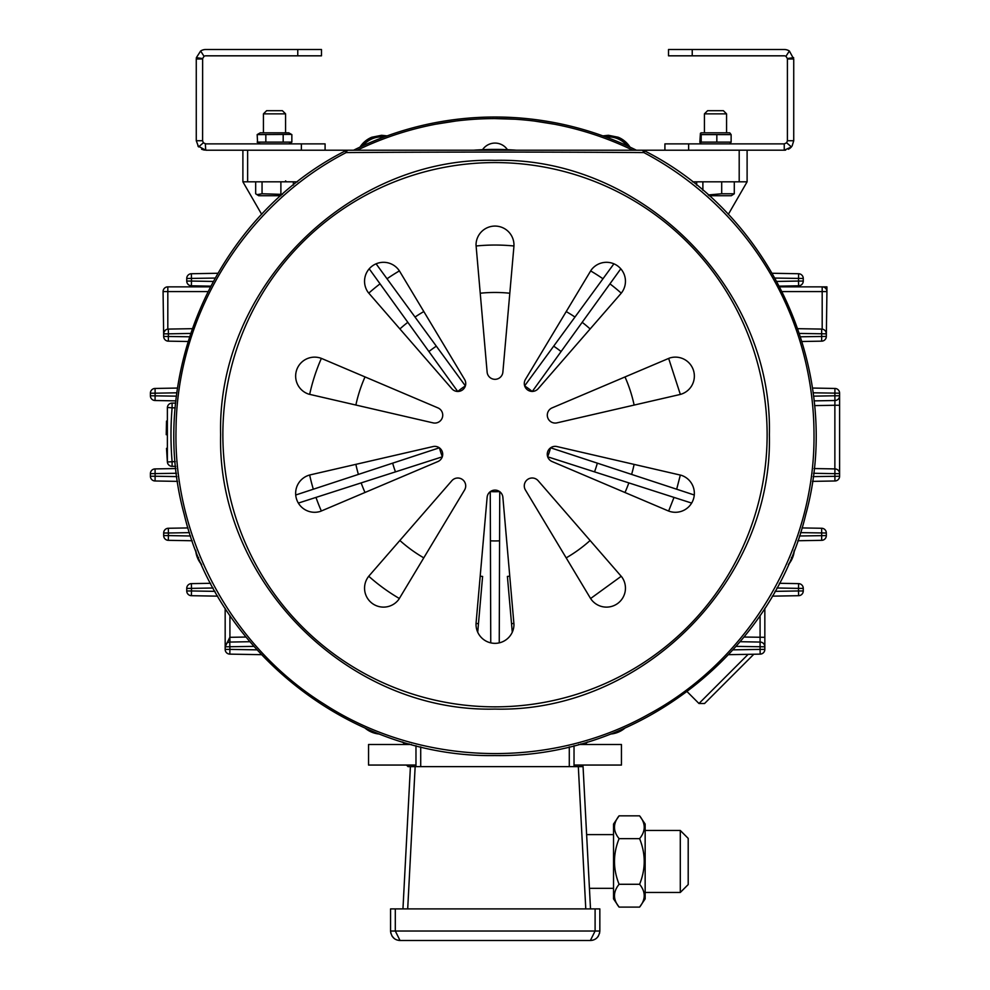 <?xml version="1.0" encoding="UTF-8"?>
<svg xmlns="http://www.w3.org/2000/svg" width="990" height="990" viewBox="0 0 990 990"><rect width="100%" height="100%" fill="white"/><g stroke="black" fill="none" stroke-linecap="round" stroke-linejoin="round"><path stroke-width="1.49" d="M748.143 654.341L698.965 703.506L687.147 691.676M753.823 654.241L704.558 703.506L698.965 703.506M578.531 744.505L621.448 744.505L621.448 765.06L574.027 765.06M415.973 765.06L368.552 765.06L368.552 744.505L411.469 744.505M402.955 908.894L410.417 766.631L408.066 766.631L406.482 765.06M435.909 124.171L455.536 121.077M495 118.602L514.85 119.221M534.625 121.089L554.239 124.196M636.384 150.208A317.691 317.691 0 0 0 353.616 150.208M490.755 642.869L490.26 491.609M499.74 491.609L499.245 642.869M295.725 495L439.424 447.789M442.357 456.798L298.349 503.081M376.089 263.81L465.387 385.902M457.726 391.471L369.208 268.81M620.792 268.81L532.274 391.471M524.613 385.902L613.911 263.81M691.651 503.081L547.643 456.798M550.576 447.789L694.275 495M550.49 447.851A57.024 57.024 0 0 1 547.619 456.712M597.341 463.159A106.227 106.227 0 0 1 594.52 471.859M524.638 385.989A57.024 57.024 0 0 1 532.175 391.471M553.67 346.166A106.227 106.227 0 0 1 561.082 351.549M457.825 391.471A57.024 57.024 0 0 1 465.362 385.989M428.918 351.549A106.227 106.227 0 0 1 436.33 346.166M442.382 456.712A57.024 57.024 0 0 1 439.511 447.851M395.48 471.859A106.227 106.227 0 0 1 392.659 463.159M499.579 540.837A106.227 106.227 0 0 1 490.421 540.837M499.653 491.547A57.024 57.024 0 0 1 490.347 491.547M538.127 480.682A7.908 7.908 0 0 0 525.381 489.926L590.226 597.923A18.971 18.971 0 0 0 616.956 603.974A18.971 18.971 0 0 0 621.831 577.009L538.127 480.682M556.912 446.552A7.908 7.908 0 0 0 552.036 461.526L667.965 510.778A18.971 18.971 0 0 0 693.149 499.975A18.971 18.971 0 0 0 681.244 475.287L556.912 446.552M552.049 407.905A7.908 7.908 0 0 0 556.9 422.879L679.647 394.589A18.971 18.971 0 0 0 693.668 371.04A18.971 18.971 0 0 0 669.525 358.058L552.049 407.905M525.393 379.492A7.908 7.908 0 0 0 538.127 388.748L620.792 293.721A18.971 18.971 0 0 0 618.292 266.421A18.971 18.971 0 0 0 591.141 270.122L525.393 379.492M399.774 271.507A18.971 18.971 0 0 0 373.044 265.456A18.971 18.971 0 0 0 368.169 292.421L451.873 388.748A7.908 7.908 0 0 0 464.619 379.492L399.774 271.507M322.035 358.652A18.971 18.971 0 0 0 296.851 369.456A18.971 18.971 0 0 0 308.756 394.144L433.088 422.879A7.908 7.908 0 0 0 437.964 407.905L322.035 358.652M310.353 474.841A18.971 18.971 0 0 0 296.332 498.391A18.971 18.971 0 0 0 320.475 511.36L437.951 461.526A7.908 7.908 0 0 0 433.1 446.552L310.353 474.841M369.208 575.71A18.971 18.971 0 0 0 371.708 602.997A18.971 18.971 0 0 0 398.859 599.309L464.607 489.939A7.908 7.908 0 0 0 451.873 480.682L369.208 575.71M476.103 622.722A18.971 18.971 0 0 0 494.171 643.327A18.971 18.971 0 0 0 513.971 624.381L502.871 497.252A7.908 7.908 0 0 0 487.13 497.24L476.103 622.722M644.738 150.938L643.871 152.584C545.044 151.916 445.797 151.916 346.129 152.584C244.679 204.868 176.876 315.179 176.034 429.314C173.262 538.424 231.45 646.408 324.114 704.088C419.896 766.149 549.314 770.183 648.772 714.211C749.244 660.182 815.104 548.794 814.003 434.709A319.003 319.003 0 0 0 643.871 152.584A6.324 2.673 90 0 0 641.792 150.208A6.324 6.324 0 0 1 644.738 150.938C773.747 216.179 844.161 375.148 805.773 514.515C772.621 653.264 637.56 758.006 494.926 755.568C352.279 757.932 217.268 653.128 184.19 514.367C145.889 375.024 216.303 216.154 345.262 150.938L346.129 152.584A6.324 2.673 90 0 1 348.208 150.208L641.792 150.208M769.366 434.709C773.153 581.353 641.57 712.899 494.926 709.075C348.344 712.825 216.86 581.291 220.634 434.709C216.847 288.078 348.43 156.531 495.074 160.343C641.656 156.606 773.14 288.127 769.366 434.709M476.029 245.05L487.13 372.178A7.908 7.908 0 0 0 502.871 372.178L513.897 246.708A18.971 18.971 0 0 0 495.829 226.091A18.971 18.971 0 0 0 476.029 245.05M348.208 150.208A6.324 6.324 0 0 0 345.262 150.938A6.324 6.324 0 0 1 348.208 150.208M779.377 583.296L798.608 583.63L798.522 588.369L776.878 587.998M175.7 466.327L172.099 466.327A4.74 4.74 0 0 1 167.372 461.971L167.372 407.447A4.74 4.74 0 0 1 172.099 403.103L175.7 403.103M814.065 468.555L834.941 468.914L834.867 473.653L813.533 473.282M813.533 396.149L834.867 395.777L834.941 388.451A4.74 4.74 0 0 1 839.607 393.191L839.607 476.239A4.74 4.74 0 0 1 834.941 480.979L812.443 481.375M812.443 388.055L834.941 388.451M213.122 587.998L191.478 588.369L191.392 583.63L210.623 583.296M186.739 590.956L191.478 590.956L191.392 595.695A4.74 4.74 0 0 1 186.739 590.956L186.739 588.369A4.74 4.74 0 0 1 191.392 583.63A4.74 4.74 0 0 0 186.739 588.369L191.478 588.369L191.478 590.956L214.978 591.364M217.713 596.153L191.392 595.695M802.024 341.5L821.663 341.154L821.663 329.088L797.829 328.68M779.761 286.853L822.183 286.853A4.74 4.74 0 0 1 826.922 291.592L826.328 336.414A4.74 4.74 0 0 1 821.663 341.154A4.74 4.74 0 0 0 826.328 336.414L800.551 336.786M779.377 286.135L798.608 285.801L779.377 286.135M776.878 281.432L798.522 281.061L798.608 285.801A4.74 4.74 0 0 0 803.261 281.061A4.74 4.74 0 0 1 798.608 285.801M798.608 273.735A4.74 4.74 0 0 1 803.261 278.475L803.261 281.061L798.522 281.061L798.608 273.735L772.287 273.265M728.281 214.422L747.104 181.826L739.196 181.826L739.196 150.208M692.468 181.826L739.196 181.826M664.909 150.208L664.909 143.884L664.909 150.208L688.632 150.208L566.132 150.208M261.719 214.422L242.897 181.826L242.897 150.208M423.868 150.208L301.381 150.208L325.091 150.208L325.091 143.884L205.759 143.884L203.358 142.795L198.569 146.916L196.268 140.728L202.591 140.728L202.628 58.546L196.367 57.655L200.636 50.997A9.479 9.479 -90 0 1 205.759 49.5L297.767 49.5L297.767 55.824L205.759 55.824A3.156 3.156 -90 0 0 204.051 56.319L200.636 50.997M247.636 150.208L247.636 181.826L297.532 181.826M247.636 181.826L242.897 181.826M210.623 286.135L191.392 285.801L191.478 281.061L213.122 281.432M190.538 333.444L168.411 333.84L168.337 341.154A4.74 4.74 0 0 1 163.672 336.414L163.078 291.592A4.74 4.74 0 0 1 167.817 286.853L210.239 286.853M214.978 278.066L186.739 278.475A4.74 4.74 0 0 1 191.392 273.735L191.478 281.061L186.739 281.061A4.74 4.74 0 0 0 191.392 285.801A4.74 4.74 0 0 1 186.739 281.061L186.739 278.475A4.74 4.74 0 0 1 191.392 273.735L217.713 273.265M775.021 591.364L798.522 590.956L798.608 595.695L772.287 596.153M177.556 481.375L155.059 480.979A4.74 4.74 0 0 1 150.393 476.239L150.393 473.653A4.74 4.74 0 0 1 155.059 468.914L175.935 468.555M176.468 473.282L150.393 473.653A4.74 4.74 0 0 1 155.059 468.914L155.133 476.239L176.888 476.623M155.059 480.979L155.133 476.239L150.393 476.239M357.204 150.208A316.119 316.119 0 0 1 632.796 150.208M507.437 149.688A15.011 15.011 0 0 0 482.563 149.688M415.973 766.631L415.973 745.693M574.027 745.693L574.027 766.631M813.112 476.623L839.607 476.239A4.74 4.74 0 0 1 834.941 480.979L834.867 473.653L839.607 473.653A4.74 4.74 0 0 0 834.941 468.914L835.015 468.914M839.607 405.257L834.867 405.257L834.941 400.517L814.065 400.876M839.607 395.777L834.867 395.777L834.941 400.517A4.74 4.74 0 0 0 839.607 395.777A4.74 4.74 0 0 1 834.941 400.517M176.888 392.807L155.133 393.191L155.059 388.451L177.556 388.055M175.935 400.876L155.059 400.517A4.74 4.74 0 0 1 150.393 395.777L150.393 393.191A4.74 4.74 0 0 1 155.059 388.451A4.74 4.74 0 0 0 150.393 393.191L155.133 393.191L155.059 400.517M733.046 649.861L760.085 649.39L760.172 654.13L728.591 654.675M736.139 646.383L764.837 646.804L764.837 649.39A4.74 4.74 0 0 1 760.172 654.13A4.74 4.74 0 0 0 764.837 649.39L760.085 649.39L760.085 615.483M740.161 641.706L760.172 642.065A4.74 4.74 0 0 1 764.837 646.804L764.837 637.312L744.035 637.04M402.732 742.017A4.74 4.74 0 0 0 409.068 743.849A4.74 4.74 0 0 1 402.732 742.017M800.551 532.645L826.328 533.004L826.328 535.59A4.74 4.74 0 0 1 821.663 540.33L797.829 540.75L821.663 540.33L821.663 528.264L802.024 527.93M261.41 654.675L229.829 654.13L229.915 649.39L256.954 649.861M229.829 654.13A4.74 4.74 0 0 1 225.163 649.39L225.163 646.804L229.829 637.312L229.829 642.065L249.839 641.706M229.767 642.065L229.915 649.39L225.163 649.39M192.171 540.75L168.337 540.33L168.411 535.59L190.538 535.986M189.449 532.645L168.411 533.004L168.337 528.264L187.976 527.93M825.177 330.734L825.648 331.39M826.007 332.12L826.328 333.84A4.74 4.74 0 0 0 821.663 329.088M824.596 330.165L823.89 329.695M822.183 329.125L822.183 286.853L826.922 286.853L826.922 291.592L782.174 291.592M747.104 150.208L747.104 181.826M165.417 330.165L163.994 332.12M163.672 333.84A4.74 4.74 0 0 1 168.337 329.088A4.74 4.74 0 0 0 163.672 333.84L168.411 333.84L168.337 329.088L192.171 328.68M187.976 341.5L168.337 341.154M803.261 588.369L803.261 590.956A4.74 4.74 0 0 1 798.608 595.695A4.74 4.74 0 0 0 803.261 590.956L798.522 590.956L798.522 588.369L803.261 588.369A4.74 4.74 0 0 0 798.608 583.63A4.74 4.74 0 0 1 803.261 588.369M764.837 608.33L764.837 637.312M580.932 743.849A4.74 4.74 0 0 0 587.268 742.017A4.74 4.74 0 0 1 580.932 743.849M826.328 533.004A4.74 4.74 0 0 0 821.663 528.264M225.176 646.73L225.163 608.33M229.829 637.312L229.989 642.052M229.829 642.065A4.74 4.74 0 0 0 225.163 646.804A4.74 4.74 0 0 1 229.829 642.065M168.337 540.33A4.74 4.74 0 0 1 163.672 535.59L163.672 533.004A4.74 4.74 0 0 1 168.337 528.264A4.74 4.74 0 0 0 163.672 533.004L168.411 533.004L168.411 535.59L163.672 535.59M166.518 421.072L166.233 434.709L166.518 421.072M167.372 461.971L166.518 448.359L167.372 461.971L175.267 461.588M477.725 632.202L482.6 576.428A142.251 142.251 0 0 1 480.187 576.192M512.275 632.202L507.4 576.428A142.251 142.251 0 0 0 509.763 576.192M478.467 623.663A189.672 189.672 0 0 1 476.054 623.44A189.672 189.672 0 0 0 478.467 623.663M399.341 598.492A189.672 189.672 0 0 1 368.75 576.254A189.672 189.672 0 0 0 399.341 598.492M321.342 510.989A189.672 189.672 0 0 1 315.996 497.413A189.672 189.672 0 0 0 321.342 510.989M313.323 489.209A189.672 189.672 0 0 1 309.66 475.014A189.672 189.672 0 0 0 313.323 489.209M309.672 394.354A189.672 189.672 0 0 1 321.366 358.38A189.672 189.672 0 0 0 309.672 394.354M368.787 293.127A189.672 189.672 0 0 1 380.061 283.845A189.672 189.672 0 0 0 368.787 293.127M387.028 278.772A189.672 189.672 0 0 1 399.403 270.901A189.672 189.672 0 0 0 387.028 278.772M476.116 245.99A189.672 189.672 0 0 1 513.946 245.99A189.672 189.672 0 0 0 476.116 245.99M590.659 270.926A189.672 189.672 0 0 1 602.972 278.772A189.672 189.672 0 0 0 590.659 270.926M609.939 283.845A189.672 189.672 0 0 1 621.25 293.164A189.672 189.672 0 0 0 609.939 283.845M668.658 358.43L680.34 394.416L668.658 358.43M680.328 475.076L676.677 489.209L680.328 475.076M674.004 497.413L668.634 511.05L674.004 497.413M621.213 576.291L590.597 598.529L621.213 576.291M513.884 623.44L511.533 623.663L513.884 623.44M516.223 150.208A285.293 285.293 0 0 0 473.777 150.208A285.293 285.293 0 0 1 516.223 150.208M395.307 908.894L395.307 931.021L390.567 931.021L390.567 908.894L599.841 908.894L599.841 931.021C599.049 937.01 595.881 940.166 590.349 940.5L399.861 940.5M410.417 766.631L583.061 766.631L590.51 908.894M595.101 908.894L595.101 931.021L599.841 931.021L599.544 933.372L599.841 931.033C599.049 937.01 595.881 940.166 590.349 940.5L590.535 940.5M590.374 940.5L595.101 931.021L395.307 931.021L400.034 940.5C394.527 940.166 391.359 937.01 390.567 931.021C391.359 937.01 394.527 940.166 400.047 940.5M645.158 830.474L680.291 830.474L680.291 892.46L688.199 884.565L688.199 838.382L680.291 830.474L688.199 838.382M645.158 898.895L639.602 907.1L645.158 898.895L645.158 824.039L639.602 815.847C645.752 823.445 645.752 831.043 639.602 838.654C645.752 853.863 645.752 869.072 639.602 884.28C645.752 891.879 645.752 899.489 639.602 907.1L619.096 907.1C612.946 899.502 612.946 891.903 619.096 884.28C612.946 869.072 612.946 853.863 619.096 838.654C612.946 831.055 612.946 823.457 619.096 815.847L618.329 816.701M613.54 898.895L619.096 907.1L613.54 898.895L613.54 824.039L619.096 815.847L639.602 815.847L645.158 824.039M619.096 884.28L639.602 884.28M619.096 838.654L639.602 838.654M787.409 101.661L787.409 109.568L787.409 101.661M793.732 140.728L793.732 58.979L787.409 58.979L787.409 140.728L793.732 140.728L792.099 146.037M664.909 143.884L784.241 143.884L786.642 142.795L791.431 146.916L784.241 150.208L784.241 143.884L786.642 142.795L787.409 140.728M688.632 143.884L688.632 150.208L784.971 150.183M784.983 150.183L785.639 150.109M788.387 149.255L789.785 148.426M789.933 148.314L791.295 147.077M789.364 50.997A9.479 9.479 -90 0 0 784.241 49.5L692.233 49.5L692.233 55.824L784.241 55.824A3.156 3.156 -90 0 1 785.949 56.319L789.364 50.997L793.732 58.979M785.949 56.319L787.372 58.546L793.634 57.655M692.233 55.824L668.522 55.824L668.522 49.5L668.522 55.824M692.233 49.5L668.522 49.5M196.268 101.661L196.268 109.568L196.268 101.661M202.591 58.979L196.268 58.979L196.268 140.728M205.301 143.859L205.759 150.208L301.381 150.208L301.381 143.884M203.358 142.795L202.591 140.728M201.626 149.267L204.361 150.109M205.759 150.208L197.864 145.976M196.268 58.979L196.367 57.655M202.628 58.546L204.051 56.319M297.767 49.5L321.478 49.5L321.478 55.824L297.767 55.824M709.1 195.735L731.264 195.735L734.295 193.768L734.295 181.826M721.698 181.826L721.698 193.768L734.295 193.768M708.234 194.956L721.698 193.768M702.888 181.826L702.888 190.315M696.688 181.826L696.688 185.167M726.561 113.862L723.393 110.694L707.59 110.694L704.422 113.862L704.422 132.821L704.422 113.862L726.561 113.862L726.561 132.821M701.192 134.603L700.425 133.279L701.229 132.821L729.754 132.821L731.127 134.603L701.192 134.603L701.192 142.115L731.127 142.115L729.754 143.884M716.834 134.603L716.834 142.115M731.127 134.603L731.127 142.115M700.425 133.279L699.856 142.115L700.425 143.426L701.192 142.115M291.468 134.38L257.165 134.603L257.561 142.325M255.667 181.826L255.667 193.768L258.737 195.735L280.9 195.735M262.053 181.826L262.053 193.768L282.422 194.387M280.888 181.826L280.888 193.768M256.905 194.671L262.053 193.768M293.349 181.826L293.349 185.142M263.439 132.821L263.439 113.862L285.578 113.862L285.578 132.821M263.439 113.862L266.607 110.694L282.41 110.694L285.578 113.862M257.165 134.603L260.246 132.821L288.771 132.821L291.852 134.603L291.852 142.115L257.165 142.115L260.246 143.884M265.84 134.603L265.84 142.115M283.177 134.603L283.177 142.115M371.782 732.192L379.479 734.06A25.616 25.616 0 0 1 365.025 728.071L371.782 732.192L372.215 731.152M371.782 137.239L359.976 147.139A25.616 25.616 0 0 1 371.782 137.239L381.596 135.284L387.127 135.89L371.782 137.239L372.389 138.699A24.032 24.032 0 0 0 362.897 145.79M384.108 137.004A24.032 24.032 0 0 0 372.389 138.699M197.53 557.927L201.651 564.696A25.616 25.616 0 0 1 195.661 550.242L197.53 557.927L198.569 557.506M618.218 732.192L624.975 728.071A25.616 25.616 0 0 1 610.521 734.06L618.218 732.192L617.785 731.152M792.47 557.927L794.339 550.23A25.616 25.616 0 0 1 788.349 564.696L792.47 557.927L791.431 557.506M618.218 137.239A25.616 25.616 0 0 1 630.024 147.139L618.218 137.239L608.404 135.284L602.873 135.89L618.218 137.239L617.611 138.699A24.032 24.032 0 0 0 605.892 137.004M627.103 145.79A24.032 24.032 0 0 0 617.611 138.699M767.126 434.709A272.126 272.126 0 0 0 358.937 199.04A272.126 272.126 0 0 0 358.937 670.391A272.126 272.126 0 0 0 767.126 434.709M175.267 407.843L172.099 407.843A324.015 324.015 0 0 0 172.099 461.588L172.099 466.327M839.607 393.191L813.112 392.807M172.099 403.103L172.099 407.843L167.372 407.447A4.74 4.74 0 0 1 172.099 403.103M826.328 333.84L799.462 333.444M803.261 278.475L775.021 278.066M167.817 286.853L167.817 329.125M207.826 291.592L163.078 291.592M420.713 746.856L420.713 766.631M569.287 766.631L569.287 746.856M834.867 468.914L834.867 405.257L814.535 405.615M150.393 395.777L176.468 396.149M799.462 535.986L826.328 535.59A4.74 4.74 0 0 1 821.663 540.33M229.915 615.483L229.915 637.312L245.965 637.04M253.861 646.383L225.163 646.804M163.672 336.414L189.449 336.786M423.782 557.853A142.251 142.251 0 0 1 399.861 540.466M365.001 492.476A142.251 142.251 0 0 1 361.152 482.897M358.392 474.408A142.251 142.251 0 0 1 355.868 464.347M355.88 405.034A142.251 142.251 0 0 1 365.025 376.918M399.898 328.928A142.251 142.251 0 0 1 407.818 322.307M415.033 317.06A142.251 142.251 0 0 1 423.819 311.553M480.237 293.226A142.251 142.251 0 0 1 509.813 293.238M566.218 311.578A142.251 142.251 0 0 1 574.967 317.06M582.182 322.307A142.251 142.251 0 0 1 590.139 328.952M624.999 376.955A142.251 142.251 0 0 1 634.132 405.071M634.12 464.397A142.251 142.251 0 0 1 631.608 474.408M628.848 482.897A142.251 142.251 0 0 1 624.975 492.513M590.102 540.503A142.251 142.251 0 0 1 566.181 557.877M415.157 766.631L407.694 908.894M578.321 766.631L585.783 908.894M321.478 49.5L321.478 55.824L321.478 49.5M581.934 766.631L583.518 765.06M764.478 645.01L764.837 646.804M598.368 936.095L597.453 937.307M593.567 939.943L591.933 940.364M390.58 931.442L390.84 933.261M392.04 936.095L394.218 938.495L392.04 936.095M396.681 939.881L398.896 940.426L396.681 939.881M645.158 892.46L680.291 892.46L688.199 884.565M619.096 815.847L613.54 824.039M613.54 834.607L586.625 834.607M613.54 888.339L589.434 888.339M701.229 143.884L700.425 143.426M707.59 110.694L704.422 113.862M285.578 180.873L286.518 181.826M288.771 143.884L291.852 142.115"/></g></svg>
